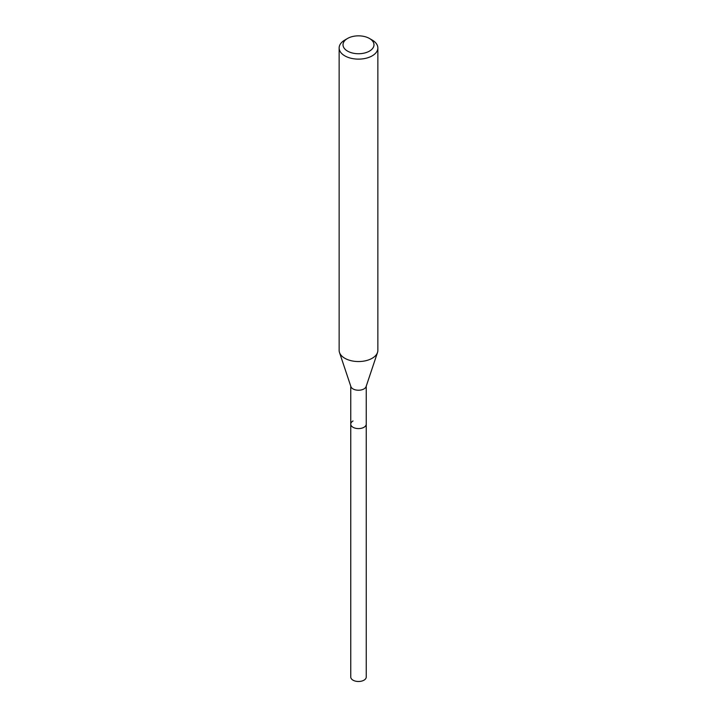 <?xml version="1.0" encoding="UTF-8"?>
<svg xmlns="http://www.w3.org/2000/svg" width="717" height="717" viewBox="0 0 717 717"><rect width="100%" height="100%" fill="white"/><g stroke="black" fill="none" stroke-linecap="round" stroke-linejoin="round"><path stroke-width="1.08" d="M350.756 386.185L350.756 677.018A7.744 4.472 0 0 0 355.533 681.15A7.744 4.472 0 0 0 363.976 680.182A7.744 4.472 0 0 0 366.244 677.018L366.244 424.132A7.744 4.472 180 0 1 363.976 427.287A7.744 4.472 180 0 1 355.533 428.255A7.744 4.472 180 0 1 350.756 424.132A7.744 4.472 180 0 1 353.024 420.969M377.509 352.486L366.1 386.606A7.744 4.472 180 0 1 363.976 388.919A7.744 4.472 180 0 1 356.232 390.039A7.744 4.472 180 0 1 350.9 386.606L339.491 352.486A19.359 11.176 0 0 0 352.827 361.054A19.359 11.176 0 0 0 372.186 358.267A19.359 11.176 0 0 0 377.509 352.486A19.359 11.176 0 0 0 377.859 350.371L377.859 47.949A19.359 11.176 180 0 1 372.186 55.854A19.359 11.176 180 0 1 351.088 58.274A19.359 11.176 180 0 1 339.141 47.949A19.359 11.176 180 0 1 344.814 40.053L347.548 38.467A15.487 8.945 180 0 1 369.452 38.467A15.487 8.945 180 0 1 369.452 51.113A15.487 8.945 180 0 1 347.548 51.113A15.487 8.945 180 0 1 347.548 38.467L344.814 40.053M350.756 424.132A7.744 4.472 0 0 0 355.533 428.255A7.744 4.472 0 0 0 363.976 427.287A7.744 4.472 0 0 0 366.244 424.132L366.244 386.185M339.141 47.949L339.141 350.371A19.359 11.176 0 0 0 339.491 352.486M369.452 38.467L372.186 40.053A19.359 11.176 180 0 1 377.859 47.949"/></g></svg>
